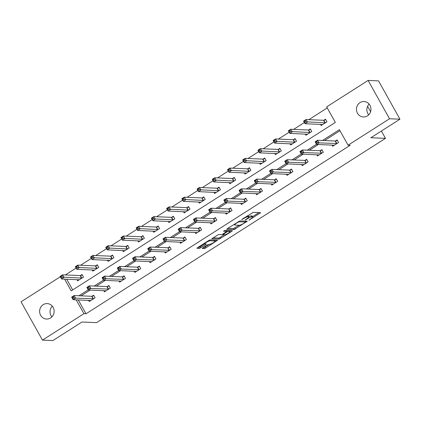 <?xml version="1.0" encoding="UTF-8"?>
<svg xmlns="http://www.w3.org/2000/svg" width="421" height="421" viewBox="0 0 421 421"><rect width="100%" height="100%" fill="white"/><g stroke="black" fill="none" stroke-linecap="round" stroke-linejoin="round"><path stroke-width="0.63" d="M248.953 220.215L260.631 212.684L253.268 212.373L241.733 219.457L243.622 218.641A3.794 0.716 150.8 0 1 247.99 216.741L248.606 216.768A3.794 0.716 150.8 0 1 248.853 216.868A3.794 0.716 150.8 0 1 246.853 218.778L245.148 220.057L247.422 218.799A3.794 0.716 150.8 0 1 251.795 216.899L252.411 216.926A3.794 0.716 150.8 0 1 252.658 217.025A3.794 0.716 150.8 0 1 250.653 218.936L248.953 220.215M43.174 304.688A7.736 7.257 92.4 0 1 47.199 303.588A7.736 7.257 92.4 0 1 53.92 309.398A7.736 7.257 92.4 0 1 50.583 317.944A7.736 7.257 92.4 0 1 46.557 319.044A7.736 7.257 92.4 0 1 39.837 313.24A7.736 7.257 92.4 0 1 43.174 304.688M359.997 102.619A7.736 7.257 92.4 0 1 364.023 101.524A7.736 7.257 92.4 0 1 370.743 107.329A7.736 7.257 92.4 0 1 367.407 115.88A7.736 7.257 92.4 0 1 363.381 116.975A7.736 7.257 92.4 0 1 356.661 111.17A7.736 7.257 92.4 0 1 359.997 102.619M202.769 247.906L202.222 248.532L204.285 248.616L205.653 248.027L217.578 240.223L210.137 239.886L208.769 240.48L197.47 247.685L196.923 248.311L199.417 248.416L205.622 244.738L206.248 244.143L204.932 244.059A3.173 0.6 150.8 0 1 204.722 243.975A3.173 0.6 150.8 0 1 206.79 242.138A3.173 0.6 150.8 0 1 210.053 240.791L214.899 240.996A3.173 0.6 150.8 0 1 215.11 241.08A3.173 0.6 150.8 0 1 213.042 242.917A3.173 0.6 150.8 0 1 209.779 244.259L207.606 244.822L202.769 247.906M64.608 279.112L71.191 290.895L335.342 122.422L326.654 106.887L368.112 80.443L378.532 80.879L399.95 119.201L370.88 137.741L385.468 138.346L96.541 322.623L81.958 322.018L52.888 340.557L42.468 340.121L21.05 301.799L60.308 276.76M399.95 119.201L389.53 118.769L348.078 145.208L339.394 129.673L322.454 140.477M78.269 299.915L86.01 313.771L350.161 145.298L348.078 145.208M86.01 313.771L83.926 313.682L42.468 340.121M234.065 229.629L247.274 221.199L239.912 220.893L227.251 228.692L226.698 229.324L234.065 229.629L233.487 228.592L239.154 225.251M231.839 231.324L219.173 239.123L211.731 238.786L218.562 234.513L221.546 234.634L222.914 234.044L226.751 231.403L223.509 231.218L224.903 230.387L232.387 230.697L231.839 231.324L231.466 230.655M385.468 138.346L381.384 131.042M370.575 111.702L367.586 106.35M339.973 130.715L324.538 140.561M318.376 144.492L309.319 150.271M303.157 154.197L294.1 159.975M287.938 163.906L278.886 169.679M272.724 173.61L263.667 179.383M257.505 183.314L248.453 189.092M242.291 193.018L233.234 198.796M227.072 202.727L218.015 208.5M211.858 212.431L202.801 218.204M196.639 222.135L187.582 227.908M181.419 231.839L172.368 237.618M166.206 241.543L157.149 247.322M150.986 251.253L141.935 257.026M135.773 260.957L126.716 266.73M120.553 270.661L111.497 276.434M105.339 280.365L96.283 286.143M90.12 290.074L81.064 295.847M332.032 145.061L332.695 146.25L338.547 142.514L337.1 139.925L335.521 140.935M316.818 154.765L317.481 155.954L323.333 152.223L321.886 149.629L320.307 150.639M301.599 164.469L302.262 165.658L308.114 161.927L306.667 159.338L305.088 160.343M286.38 174.178L287.043 175.362L292.9 171.631L291.453 169.042L289.874 170.047M271.166 183.882L271.829 185.066L277.681 181.335L276.234 178.746L274.655 179.751M255.947 193.586L256.61 194.776L262.462 191.039L261.015 188.45L259.436 189.461M240.733 203.29L241.396 204.48L247.248 200.749L245.801 198.159L244.222 199.165M225.514 213L226.177 214.184L232.029 210.453L230.582 207.863L229.003 208.869M210.3 222.704L210.963 223.888L216.815 220.157L215.368 217.568L213.789 218.573M195.081 232.408L195.744 233.597L201.596 229.861L200.149 227.272L198.57 228.282M179.862 242.112L180.525 243.301L186.382 239.565L184.935 236.976L183.356 237.986M164.648 251.816L165.311 253.005L171.163 249.274L169.716 246.685L168.137 247.69M149.429 261.525L150.092 262.709L155.944 258.978L154.496 256.389L152.918 257.394M134.215 271.229L134.878 272.413L140.73 268.682L139.283 266.093L137.704 267.098M118.996 280.933L119.659 282.123L125.511 278.386L124.063 275.797L122.485 276.808M103.776 290.637L104.445 291.827L110.297 288.096L108.85 285.501L107.271 286.512M88.563 300.347L89.226 301.531L95.078 297.8L93.63 295.21L92.052 296.216M327.238 107.929L308.819 119.675M304.362 122.522L293.605 129.379M289.143 132.226L278.386 139.088M273.929 141.93L263.172 148.792M258.71 151.634L247.953 158.496M243.496 161.343L232.734 168.2M228.277 171.047L217.52 177.904M213.058 180.751L202.301 187.613M197.844 190.455L187.087 197.317M182.625 200.159L171.868 207.021M167.411 209.869L156.654 216.726M152.191 219.573L141.435 226.435M136.978 229.277L126.216 236.139M121.758 238.981L111.002 245.843M106.539 248.69L95.783 255.547M91.325 258.394L80.569 265.251M76.106 268.098L65.35 274.96M66.692 279.202L72.691 289.937M320.455 124.342L321.118 125.532L326.97 121.801L325.522 119.211L323.944 120.217M305.236 134.052L305.904 135.236L311.756 131.505L310.309 128.915L308.73 129.921M290.022 143.756L290.685 144.94L296.537 141.209L295.089 138.62L293.511 139.625M274.802 153.46L275.466 154.649L281.317 150.913L279.87 148.324L278.292 149.334M259.589 163.164L260.252 164.353L266.104 160.622L264.656 158.028L263.078 159.038M244.369 172.868L245.033 174.057L250.884 170.326L249.437 167.737L247.858 168.742M229.156 182.577L229.819 183.761L235.671 180.03L234.223 177.441L232.645 178.446M213.936 192.281L214.599 193.471L220.451 189.734L219.004 187.145L217.425 188.15M198.717 201.985L199.38 203.175L205.238 199.438L203.79 196.849L202.212 197.859M183.503 211.689L184.166 212.879L190.018 209.148L188.571 206.558L186.992 207.564M168.284 221.399L168.947 222.583L174.799 218.852L173.352 216.262L171.773 217.268M153.07 231.103L153.733 232.287L159.585 228.556L158.138 225.966L156.559 226.972M137.851 240.807L138.514 241.996L144.366 238.26L142.919 235.671L141.34 236.681M122.637 250.511L123.3 251.7L129.152 247.969L127.705 245.375L126.126 246.385M107.418 260.215L108.081 261.404L113.933 257.673L112.486 255.084L110.907 256.089M92.199 269.924L92.862 271.108L98.719 267.377L97.272 264.788L95.693 265.793M76.985 279.628L77.648 280.812L83.5 277.081L82.053 274.492L80.474 275.497M368.112 80.443L389.53 118.769M76.185 299.831L83.926 313.682M316.513 144.266L307.235 150.181M301.299 153.97L292.016 159.885M286.08 163.674L276.802 169.595M270.861 173.378L261.583 179.299M255.647 183.088L246.369 189.003M240.428 192.792L231.15 198.707M225.214 202.496L215.936 208.416M209.995 212.2L200.717 218.12M194.781 221.904L185.498 227.824M179.562 231.613L170.284 237.528M164.343 241.317L155.065 247.232M149.129 251.021L139.851 256.942M133.91 260.725L124.632 266.646M118.696 270.435L109.418 276.35M103.477 280.139L94.199 286.054M88.263 289.843L78.98 295.758M368.691 114.844A7.736 7.257 92.4 0 1 369.133 104.092M51.867 316.908A7.736 7.257 92.4 0 1 52.309 306.156M252.658 217.025L252.079 215.994A3.794 0.716 150.8 0 0 251.832 215.889L252.411 216.926M248.758 216.694A3.794 0.716 150.8 0 1 251.216 215.862L251.832 215.889M248.853 216.868L248.274 215.836A3.794 0.716 150.8 0 0 248.027 215.731L248.606 216.768M247.601 215.715L248.027 215.731M252.5 216.741L258.973 212.61M227.782 228.356L233.487 228.592M245.18 221.409L245.617 221.13M245.101 222.477L245.485 222.035L239.023 221.767L236.676 223.067A3.794 0.716 150.8 0 0 234.676 224.977A3.794 0.716 150.8 0 0 234.923 225.077L239.339 225.261A3.794 0.716 150.8 0 0 243.712 223.362L245.101 222.477M230.729 230.629L229.782 231.229M224.267 234.75L219.962 237.491L220.541 238.528M212.894 237.849L218.594 238.086L219.962 237.491M226.156 230.45L226.672 231.371M224.646 234.765A3.173 0.6 150.8 0 0 227.908 233.418A3.173 0.6 150.8 0 0 229.977 231.582A3.173 0.6 150.8 0 0 229.771 231.497L228.061 231.429L226.693 232.018L222.862 234.66L224.646 234.765M227.114 230.476L226.414 230.808M198.002 247.348L200.207 246.785L204.695 243.922M203.301 247.564L205.074 246.99L209.379 244.243M214.905 240.717L215.841 240.123M322.439 124.69L322.291 124.421M304.778 122.437L305.757 121.816L305.178 120.78L304.199 121.401L305.025 123.706L303.578 121.116L306.014 119.559L307.462 122.148L305.025 123.706L322.697 124.527M325.791 119.685L323.602 120.29L306.014 119.559L305.178 120.78M325.391 122.806L305.757 121.816M303.578 121.116L304.199 121.401M333.869 145.14L334.016 145.403M317.334 142.53L316.755 141.498L315.776 142.119L316.355 143.156L317.334 142.53L319.039 142.866L316.603 144.419L315.155 141.83L317.592 140.277L319.039 142.866L336.968 143.524M334.274 145.24L316.603 144.419L316.355 143.156M316.755 141.498L317.592 140.277L335.179 141.003L337.368 140.404M315.776 142.119L315.155 141.83M307.225 134.394L307.072 134.125M289.564 132.141L290.537 131.52L289.958 130.484L288.985 131.105L289.806 133.41L288.359 130.82L290.795 129.263L292.242 131.852L289.806 133.41L307.483 134.231M310.572 129.389L308.382 129.994L290.795 129.263L289.958 130.484M310.177 132.51L290.537 131.52M288.359 130.82L288.985 131.105M292.006 144.098L291.858 143.829M274.345 141.851L275.318 141.224L274.739 140.188L273.766 140.814L274.587 143.114L273.14 140.525L275.581 138.967L277.029 141.561L274.587 143.114L292.263 143.935M295.358 139.093L293.169 139.698L275.581 138.967L274.739 140.188M294.958 142.214L275.318 141.224M273.14 140.525L273.766 140.814M318.65 154.844L318.802 155.112M302.115 152.239L301.536 151.202L300.562 151.823L301.141 152.86L302.115 152.239L303.825 152.57L301.383 154.123L299.936 151.534L302.378 149.981L303.825 152.57L321.755 153.228M319.06 154.944L301.383 154.123L301.141 152.86M301.536 151.202L302.378 149.981L319.96 150.713L322.149 150.108M300.562 151.823L299.936 151.534M303.436 164.548L303.583 164.816M286.896 161.943L286.317 160.906L285.343 161.527L285.922 162.564L286.896 161.943L288.606 162.274L286.169 163.832L284.722 161.243L287.159 159.685L288.606 162.274L306.535 162.932M303.841 164.653L286.169 163.832L285.922 162.564M286.317 160.906L287.159 159.685L304.746 160.417L306.935 159.812M285.343 161.527L284.722 161.243M276.792 153.802L276.639 153.539M259.125 151.555L260.104 150.934L259.525 149.897L258.547 150.518L259.373 152.818L257.926 150.229L260.362 148.676L261.809 151.265L259.373 152.818L277.044 153.639M280.139 148.802L277.949 149.402L260.362 148.676L259.525 149.897M279.739 151.923L260.104 150.934M257.926 150.229L258.547 150.518M261.573 163.511L261.425 163.243M243.912 161.259L244.885 160.638L244.306 159.601L243.333 160.222L244.154 162.527L242.707 159.933L245.148 158.38L246.595 160.969L244.154 162.527L261.83 163.343M264.92 158.506L262.73 159.112L245.148 158.38L244.306 159.601M264.525 161.627L244.885 160.638M242.707 159.933L243.333 160.222M246.353 173.215L246.206 172.947M228.692 170.963L229.671 170.342L229.092 169.305L228.114 169.926L228.94 172.231L227.493 169.642L229.929 168.084L231.376 170.673L228.94 172.231L246.611 173.052M249.706 168.211L247.516 168.816L229.929 168.084L229.092 169.305M249.306 171.331L229.671 170.342M227.493 169.642L228.114 169.926M288.217 174.252L288.369 174.52M271.682 171.647L271.103 170.61L270.129 171.236L270.708 172.268L271.682 171.647L273.387 171.978L270.95 173.536L269.503 170.947L271.94 169.389L273.387 171.978L291.321 172.636M288.622 174.357L270.95 173.536L270.708 172.268M271.103 170.61L271.94 169.389L289.527 170.121L291.716 169.516M270.129 171.236L269.503 170.947M273.003 183.956L273.15 184.224M256.463 181.351L255.884 180.32L254.91 180.941L255.489 181.977L256.463 181.351L258.173 181.688L255.731 183.24L254.284 180.651L256.726 179.099L258.173 181.688L276.102 182.346M273.408 184.061L255.731 183.24L255.489 181.977M255.884 180.32L256.726 179.099L274.308 179.825L276.502 179.22M254.91 180.941L254.284 180.651M257.784 193.665L257.936 193.928M241.249 191.06L240.67 190.024L239.691 190.645L240.27 191.681L241.249 191.06L242.954 191.392L240.517 192.944L239.07 190.355L241.507 188.803L242.954 191.392L260.883 192.05M258.189 193.765L240.517 192.944L240.27 191.681M240.67 190.024L241.507 188.803L259.094 189.529L261.283 188.929M239.691 190.645L239.07 190.355M242.564 203.369L242.717 203.638M226.03 200.764L225.451 199.728L224.477 200.349L225.056 201.385L226.03 200.764L227.74 201.096L225.298 202.654L223.851 200.059L226.293 198.507L227.74 201.096L245.669 201.754M242.975 203.475L225.298 202.654L225.056 201.385M225.451 199.728L226.293 198.507L243.875 199.238L246.064 198.633M224.477 200.349L223.851 200.059M227.351 213.073L227.498 213.342M210.816 210.468L210.237 209.432L209.258 210.053L209.837 211.089L210.816 210.468L212.521 210.8L210.084 212.358L208.637 209.769L211.074 208.211L212.521 210.8L230.45 211.458M227.756 213.179L210.084 212.358L209.837 211.089M210.237 209.432L211.074 208.211L228.661 208.942L230.85 208.337M209.258 210.053L208.637 209.769M212.131 222.777L212.284 223.046M195.597 220.172L195.018 219.136L194.044 219.762L194.623 220.793L195.597 220.172L197.302 220.504L194.865 222.062L193.418 219.473L195.854 217.915L197.302 220.504L215.236 221.162M212.542 222.883L194.865 222.062L194.623 220.793M195.018 219.136L195.854 217.915L213.442 218.646L215.631 218.041M194.044 219.762L193.418 219.473M196.917 232.481L197.065 232.75M180.377 229.877L179.799 228.845L178.825 229.466L179.404 230.503L180.377 229.877L182.088 230.213L179.651 231.766L178.204 229.177L180.641 227.624L182.088 230.213L200.017 230.871M197.323 232.587L179.651 231.766L179.404 230.503M179.799 228.845L180.641 227.624L198.228 228.35L200.417 227.75M178.825 229.466L178.204 229.177M181.698 242.191L181.851 242.459M165.164 239.586L164.585 238.549L163.611 239.17L164.19 240.207L165.164 239.586L166.869 239.917L164.432 241.47L162.985 238.881L165.421 237.328L166.869 239.917L184.803 240.575M182.104 242.291L164.432 241.47L164.19 240.207M164.585 238.549L165.421 237.328L183.009 238.06L185.198 237.455M163.611 239.17L162.985 238.881M166.484 251.895L166.632 252.163M149.944 249.29L149.366 248.253L148.392 248.874L148.971 249.911L149.944 249.29L151.655 249.621L149.213 251.179L147.766 248.59L150.208 247.032L151.655 249.621L169.584 250.279M166.89 252L149.213 251.179L148.971 249.911M149.366 248.253L150.208 247.032L167.79 247.764L169.984 247.159M148.392 248.874L147.766 248.59M151.265 261.599L151.413 261.867M134.731 258.994L134.152 257.957L133.173 258.578L133.752 259.615L134.731 258.994L136.436 259.325L133.999 260.883L132.552 258.294L134.988 256.736L136.436 259.325L154.365 259.983M151.671 261.704L133.999 260.883L133.752 259.615M134.152 257.957L134.988 256.736L152.576 257.468L154.765 256.863M133.173 258.578L132.552 258.294M136.046 271.303L136.199 271.571M119.511 268.698L118.933 267.661L117.959 268.288L118.538 269.324L119.511 268.698L121.222 269.035L118.78 270.587L117.333 267.998L119.774 266.44L121.222 269.035L139.151 269.687M136.457 271.408L118.78 270.587L118.538 269.324M118.933 267.661L119.774 266.44L137.357 267.172L139.546 266.567M117.959 268.288L117.333 267.998M120.832 281.012L120.98 281.275M104.297 278.407L103.719 277.371L102.74 277.992L103.319 279.028L104.297 278.407L106.003 278.739L103.566 280.291L102.119 277.702L104.555 276.15L106.003 278.739L123.932 279.397M121.237 281.112L103.566 280.291L103.319 279.028M103.719 277.371L104.555 276.15L122.143 276.876L124.332 276.276M102.74 277.992L102.119 277.702M231.14 182.919L230.987 182.651M213.479 180.667L214.452 180.046L213.873 179.009L212.9 179.635L213.721 181.935L212.273 179.346L214.715 177.788L216.162 180.377L213.721 181.935L231.397 182.756M234.486 177.915L232.297 178.52L214.715 177.788L213.873 179.009M234.092 181.035L214.452 180.046M212.273 179.346L212.9 179.635M215.92 192.623L215.773 192.355M198.259 190.376L199.238 189.75L198.654 188.719L197.681 189.339L198.507 191.639L197.06 189.05L199.496 187.498L200.943 190.087L198.507 191.639L216.178 192.46M219.273 187.624L217.083 188.224L199.496 187.498L198.654 188.719M218.873 190.745L199.238 189.75M197.06 189.05L197.681 189.339M200.706 202.333L200.554 202.064M183.046 200.08L184.019 199.459L183.44 198.423L182.467 199.044L183.288 201.343L181.84 198.754L184.277 197.202L185.724 199.791L183.288 201.343L200.964 202.164M204.053 197.328L201.864 197.933L184.277 197.202L183.44 198.423M203.659 200.449L184.019 199.459M181.84 198.754L182.467 199.044M185.487 212.037L185.34 211.768M167.826 209.784L168.8 209.163L168.221 208.127L167.248 208.748L168.068 211.053L166.621 208.463L169.063 206.906L170.51 209.495L168.068 211.053L185.745 211.874M188.84 207.032L186.645 207.637L169.063 206.906L168.221 208.127M188.44 210.153L168.8 209.163M166.621 208.463L167.248 208.748M170.273 221.741L170.121 221.472M152.607 219.488L153.586 218.867L153.007 217.831L152.028 218.452L152.855 220.757L151.407 218.167L153.844 216.61L155.291 219.199L152.855 220.757L170.526 221.578M173.62 216.736L171.431 217.341L153.844 216.61L153.007 217.831M173.22 219.857L153.586 218.867M151.407 218.167L152.028 218.452M155.054 231.445L154.907 231.176M137.393 229.192L138.367 228.571L137.788 227.535L136.814 228.161L137.635 230.461L136.188 227.872L138.63 226.314L140.077 228.903L137.635 230.461L155.312 231.282M158.401 226.44L156.212 227.045L138.63 226.314L137.788 227.535M158.007 229.561L138.367 228.571M136.188 227.872L136.814 228.161M139.835 241.149L139.688 240.88M122.174 238.902L123.153 238.275L122.574 237.244L121.595 237.865L122.422 240.165L120.974 237.576L123.411 236.023L124.858 238.612L122.422 240.165L140.093 240.986M143.187 236.149L140.998 236.749L123.411 236.023L122.574 237.244M142.787 239.27L123.153 238.275M120.974 237.576L121.595 237.865M124.621 250.858L124.469 250.59M106.96 248.606L107.934 247.985L107.355 246.948L106.381 247.569L107.202 249.869L105.755 247.28L108.197 245.727L109.644 248.316L107.202 249.869L124.879 250.69M127.968 245.853L125.779 246.459L108.197 245.727L107.355 246.948M127.574 248.974L107.934 247.985M105.755 247.28L106.381 247.569M109.402 260.562L109.255 260.294M91.741 258.31L92.715 257.689L92.136 256.652L91.162 257.273L91.989 259.578L90.541 256.989L92.978 255.431L94.425 258.02L91.989 259.578L109.66 260.399M112.754 255.558L110.565 256.163L92.978 255.431L92.136 256.652M112.354 258.678L92.715 257.689M90.541 256.989L91.162 257.273M94.188 270.266L94.036 269.998M76.527 268.014L77.501 267.393L76.922 266.356L75.948 266.982L76.769 269.282L75.322 266.693L77.759 265.135L79.206 267.724L76.769 269.282L94.441 270.103M97.535 265.262L95.346 265.867L77.759 265.135L76.922 266.356M97.14 268.382L77.501 267.393M75.322 266.693L75.948 266.982M105.613 290.716L105.766 290.985M89.078 288.111L88.499 287.075L87.526 287.696L88.105 288.732L89.078 288.111L90.783 288.443L88.347 290.001L86.9 287.406L89.336 285.854L90.783 288.443L108.718 289.101M106.024 290.822L88.347 290.001L88.105 288.732M88.499 287.075L89.336 285.854L106.923 286.585L109.113 285.98M87.526 287.696L86.9 287.406M78.969 279.97L78.822 279.702M61.308 277.723L62.282 277.097L61.703 276.065L60.729 276.686L61.55 278.986L60.103 276.397L62.545 274.845L63.992 277.434L61.55 278.986L79.227 279.807M82.321 274.966L80.127 275.571L62.545 274.845L61.703 276.065M81.921 278.092L62.282 277.097M60.103 276.397L60.729 276.686M90.399 300.42L90.547 300.689M73.859 297.815L73.28 296.779L72.307 297.4L72.886 298.436L73.859 297.815L75.569 298.147L73.133 299.705L71.681 297.115L74.122 295.558L75.569 298.147L93.499 298.805M90.804 300.526L73.133 299.705L72.886 298.436M73.28 296.779L74.122 295.558L91.71 296.289L93.899 295.684M72.307 297.4L71.681 297.115M249.753 219.509L249.911 219.799M242.143 219.194L242.301 219.483M245.948 219.352L246.106 219.641M251.216 215.862L251.795 216.899M247.259 218.504L247.422 218.799M247.464 215.799L247.99 216.741M243.459 218.357L243.622 218.641M259.71 212.642L260.083 213.31M246.353 221.162L246.727 221.83M234.85 227.998L235.428 229.035M244.964 221.104L245.485 222.035M238.786 221.346L239.023 221.767M237.907 221.899L238.065 222.183M236.518 222.783L236.676 223.067M218.594 238.086L219.173 239.123M229.25 230.566L229.771 231.497M227.54 230.492L228.061 231.429M226.519 231.708L226.693 232.018M223.325 233.781L223.488 234.065M214.378 240.065L214.899 240.996M209.626 240.028L210.053 240.791M205.248 244.075L205.622 244.738M200.207 246.785L200.785 247.822M198.838 247.38L199.417 248.416M216.578 240.154L216.952 240.817M205.074 246.99L205.653 248.027M203.706 247.585L204.285 248.616M323.828 120.248L325.275 122.843M323.602 120.29L325.049 122.879M336.626 143.593L335.179 141.003M336.853 143.556L335.405 140.967M308.609 129.957L310.056 132.547M308.382 129.994L309.83 132.583M293.39 139.661L294.837 142.251M293.169 139.698L294.616 142.287M321.407 153.302L319.96 150.713M321.633 153.26L320.186 150.671M306.193 163.006L304.746 160.417M306.42 162.969L304.972 160.38M278.176 149.366L279.623 151.955M277.949 149.402L279.397 151.992M262.957 159.07L264.404 161.659M262.73 159.112L264.178 161.701M247.743 168.779L249.19 171.368M247.516 168.816L248.964 171.405M290.974 172.71L289.527 170.121M291.2 172.673L289.753 170.084M275.755 182.414L274.308 179.825M275.981 182.377L274.534 179.788M260.541 192.123L259.094 189.529M260.767 192.081L259.32 189.492M245.322 201.827L243.875 199.238M245.548 201.785L244.101 199.196M230.108 211.531L228.661 208.942M230.334 211.495L228.887 208.905M214.889 221.235L213.442 218.646M215.115 221.199L213.668 218.61M199.675 230.94L198.228 228.35M199.901 230.903L198.454 228.314M184.456 240.649L183.009 238.06M184.682 240.607L183.235 238.018M169.237 250.353L167.79 247.764M169.463 250.316L168.016 247.722M154.023 260.057L152.576 257.468M154.249 260.02L152.802 257.431M138.804 269.761L137.357 267.172M139.03 269.724L137.583 267.135M123.59 279.47L122.143 276.876M123.816 279.428L122.369 276.839M232.524 178.483L233.971 181.072M232.297 178.52L233.744 181.109M217.31 188.187L218.757 190.776M217.083 188.224L218.531 190.813M202.091 197.891L203.538 200.48M201.864 197.933L203.311 200.522M186.871 207.595L188.319 210.184M186.645 207.637L188.092 210.226M171.657 217.304L173.105 219.894M171.431 217.341L172.878 219.93M156.438 227.008L157.886 229.598M156.212 227.045L157.659 229.634M141.224 236.713L142.672 239.302M140.998 236.749L142.445 239.339M126.005 246.417L127.452 249.006M125.779 246.459L127.226 249.048M110.791 256.121L112.239 258.715M110.565 256.163L112.012 258.752M95.572 265.83L97.019 268.419M95.346 265.867L96.793 268.456M108.371 289.174L106.923 286.585M108.597 289.132L107.15 286.543M80.353 275.534L81.8 278.123M80.127 275.571L81.574 278.16M93.157 298.878L91.71 296.289M93.383 298.842L91.936 296.252M245.006 221.104L245.543 222.056M234.255 224.225L234.676 224.977M226.209 230.44L226.751 231.403M229.413 230.571L229.977 231.582M222.614 234.223L222.862 234.66M214.547 240.07L215.11 241.08M204.348 243.301L204.722 243.975"/></g></svg>
